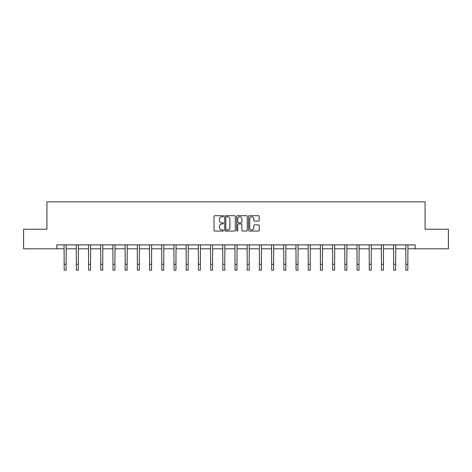 <?xml version="1.0" encoding="UTF-8"?>
<svg xmlns="http://www.w3.org/2000/svg" width="472" height="472" viewBox="0 0 472 472"><rect width="100%" height="100%" fill="white"/><g stroke="black" fill="none" stroke-linecap="round" stroke-linejoin="round"><path stroke-width="0.71" d="M223.486 216.235A0.537 0.537 0 0 0 222.943 215.698L214.79 215.698A0.767 0.767 0 0 0 214.017 216.465L214.017 230.289A0.767 0.767 0 0 0 214.79 231.056L222.943 231.056A0.537 0.537 0 0 0 223.486 230.519A0.537 0.537 0 0 0 222.943 229.982L221.887 229.982A2.454 2.454 0 0 1 219.433 227.522L219.433 226.371A2.454 2.454 0 0 1 221.887 223.917L222.943 223.917A0.537 0.537 0 0 0 223.486 223.38A0.537 0.537 0 0 0 222.943 222.837L221.887 222.837A2.454 2.454 0 0 1 219.433 220.383L219.433 219.232A2.454 2.454 0 0 1 221.887 216.772L222.943 216.772A0.537 0.537 0 0 0 223.486 216.235M258.444 221.114A0.767 0.767 0 0 0 259.211 220.341L259.211 216.465A0.767 0.767 0 0 0 258.444 215.698L249.381 215.698A0.767 0.767 0 0 0 248.614 216.465L248.614 230.289A0.767 0.767 0 0 0 249.381 231.056L258.444 231.056A0.767 0.767 0 0 0 259.211 230.289L259.211 225.604A0.767 0.767 0 0 0 258.444 224.837L254.561 224.837A0.767 0.767 0 0 0 253.794 225.604L253.794 227.929A2.053 2.053 0 0 1 251.741 229.982A2.053 2.053 0 0 1 249.688 227.929L249.688 218.825A2.053 2.053 0 0 1 251.741 216.772A2.053 2.053 0 0 1 253.794 218.825L253.794 220.341A0.767 0.767 0 0 0 254.561 221.114L258.444 221.114M56.846 248.803L23.6 248.803L23.6 229.244L46.911 229.244L46.911 201.863L425.089 201.863L425.089 229.244L448.4 229.244L448.4 248.803L415.153 248.803L415.153 244.891L56.846 244.891L56.846 248.803L64.162 248.803M235.327 216.465A0.767 0.767 0 0 0 234.56 215.698L225.498 215.698A0.767 0.767 0 0 0 224.731 216.465L224.731 230.289A0.767 0.767 0 0 0 225.498 231.056L234.56 231.056A0.767 0.767 0 0 0 235.327 230.289L235.327 216.465M237.44 215.698L246.502 215.698A0.767 0.767 0 0 1 247.269 216.465L247.269 230.289A0.767 0.767 0 0 1 246.502 231.056L242.626 231.056A0.767 0.767 0 0 1 241.853 230.289L241.853 224.684A0.767 0.767 0 0 0 241.086 223.917L238.513 223.917A0.767 0.767 0 0 0 237.746 224.684L237.746 230.519A0.537 0.537 0 0 1 237.209 231.056A0.537 0.537 0 0 1 236.673 230.519L236.673 216.465A0.767 0.767 0 0 1 237.44 215.698M66.121 248.803L76.37 248.803M78.322 248.803L88.571 248.803M90.53 248.803L100.778 248.803M102.731 248.803L112.979 248.803M114.938 248.803L125.186 248.803M127.139 248.803L137.387 248.803M139.346 248.803L149.595 248.803M151.547 248.803L161.796 248.803M163.755 248.803L174.003 248.803M175.956 248.803L186.204 248.803M188.163 248.803L198.411 248.803M200.364 248.803L210.612 248.803M212.571 248.803L222.819 248.803M224.772 248.803L235.021 248.803M236.979 248.803L247.228 248.803M249.181 248.803L259.429 248.803M261.388 248.803L271.636 248.803M273.589 248.803L283.837 248.803M285.796 248.803L296.044 248.803M297.997 248.803L308.245 248.803M310.204 248.803L320.453 248.803M322.406 248.803L332.654 248.803M334.613 248.803L344.861 248.803M346.814 248.803L357.062 248.803M359.021 248.803L369.269 248.803M371.222 248.803L381.47 248.803M383.429 248.803L393.677 248.803M395.63 248.803L405.879 248.803M407.837 248.803L415.153 248.803M226.342 216.772A0.537 0.537 0 0 0 225.805 217.309L225.805 229.445A0.537 0.537 0 0 0 226.342 229.982L227.457 229.982A2.454 2.454 0 0 0 229.917 227.522L229.917 219.232A2.454 2.454 0 0 0 227.457 216.772L226.342 216.772M241.853 218.866A2.053 2.053 0 0 0 239.8 216.813A2.053 2.053 0 0 0 237.746 218.866L237.746 222.07A0.767 0.767 0 0 0 238.513 222.837L241.086 222.837A0.767 0.767 0 0 0 241.853 222.07L241.853 218.866M64.062 244.891L64.162 264.267L66.121 264.267L66.216 244.891M64.162 264.267L64.162 270.137L66.121 270.137L66.121 264.267M76.269 244.891L76.37 264.267L78.322 264.267L78.423 244.891M76.37 264.267L76.37 270.137L78.322 270.137L78.322 264.267M88.47 244.891L88.571 264.267L90.53 264.267L90.624 244.891M88.571 264.267L88.571 270.137L90.53 270.137L90.53 264.267M100.678 244.891L100.778 264.267L102.731 264.267L102.831 244.891M100.778 264.267L100.778 270.137L102.731 270.137L102.731 264.267M112.879 244.891L112.979 264.267L114.938 264.267L115.032 244.891M112.979 264.267L112.979 270.137L114.938 270.137L114.938 264.267M125.086 244.891L125.186 264.267L127.139 264.267L127.239 244.891M125.186 264.267L125.186 270.137L127.139 270.137L127.139 264.267M137.287 244.891L137.387 264.267L139.346 264.267L139.441 244.891M137.387 264.267L137.387 270.137L139.346 270.137L139.346 264.267M149.494 244.891L149.595 264.267L151.547 264.267L151.648 244.891M149.595 264.267L149.595 270.137L151.547 270.137L151.547 264.267M161.695 244.891L161.796 264.267L163.755 264.267L163.855 244.891M161.796 264.267L161.796 270.137L163.755 270.137L163.755 264.267M173.903 244.891L174.003 264.267L175.956 264.267L176.056 244.891M174.003 264.267L174.003 270.137L175.956 270.137L175.956 264.267M186.104 244.891L186.204 264.267L188.163 264.267L188.263 244.891M186.204 264.267L186.204 270.137L188.163 270.137L188.163 264.267M198.311 244.891L198.411 264.267L200.364 264.267L200.464 244.891M198.411 264.267L198.411 270.137L200.364 270.137L200.364 264.267M210.512 244.891L210.612 264.267L212.571 264.267L212.671 244.891M210.612 264.267L210.612 270.137L212.571 270.137L212.571 264.267M222.719 244.891L222.819 264.267L224.772 264.267L224.873 244.891M222.819 264.267L222.819 270.137L224.772 270.137L224.772 264.267M234.92 244.891L235.021 264.267L236.979 264.267L237.08 244.891M235.021 264.267L235.021 270.137L236.979 270.137L236.979 264.267M247.127 244.891L247.228 264.267L249.181 264.267L249.281 244.891M247.228 264.267L247.228 270.137L249.181 270.137L249.181 264.267M259.329 244.891L259.429 264.267L261.388 264.267L261.488 244.891M259.429 264.267L259.429 270.137L261.388 270.137L261.388 264.267M271.536 244.891L271.636 264.267L273.589 264.267L273.689 244.891M271.636 264.267L271.636 270.137L273.589 270.137L273.589 264.267M283.737 244.891L283.837 264.267L285.796 264.267L285.896 244.891M283.837 264.267L283.837 270.137L285.796 270.137L285.796 264.267M295.944 244.891L296.044 264.267L297.997 264.267L298.097 244.891M296.044 264.267L296.044 270.137L297.997 270.137L297.997 264.267M308.145 244.891L308.245 264.267L310.204 264.267L310.305 244.891M308.245 264.267L308.245 270.137L310.204 270.137L310.204 264.267M320.352 244.891L320.453 264.267L322.406 264.267L322.506 244.891M320.453 264.267L320.453 270.137L322.406 270.137L322.406 264.267M332.559 244.891L332.654 264.267L334.613 264.267L334.713 244.891M332.654 264.267L332.654 270.137L334.613 270.137L334.613 264.267M344.761 244.891L344.861 264.267L346.814 264.267L346.914 244.891M344.861 264.267L344.861 270.137L346.814 270.137L346.814 264.267M356.968 244.891L357.062 264.267L359.021 264.267L359.121 244.891M357.062 264.267L357.062 270.137L359.021 270.137L359.021 264.267M369.169 244.891L369.269 264.267L371.222 264.267L371.322 244.891M369.269 264.267L369.269 270.137L371.222 270.137L371.222 264.267M381.376 244.891L381.47 264.267L383.429 264.267L383.529 244.891M381.47 264.267L381.47 270.137L383.429 270.137L383.429 264.267M393.577 244.891L393.677 264.267L395.63 264.267L395.731 244.891M393.677 264.267L393.677 270.137L395.63 270.137L395.63 264.267M405.784 244.891L405.879 264.267L407.837 264.267L407.938 244.891M405.879 264.267L405.879 270.137L407.837 270.137L407.837 264.267"/></g></svg>
